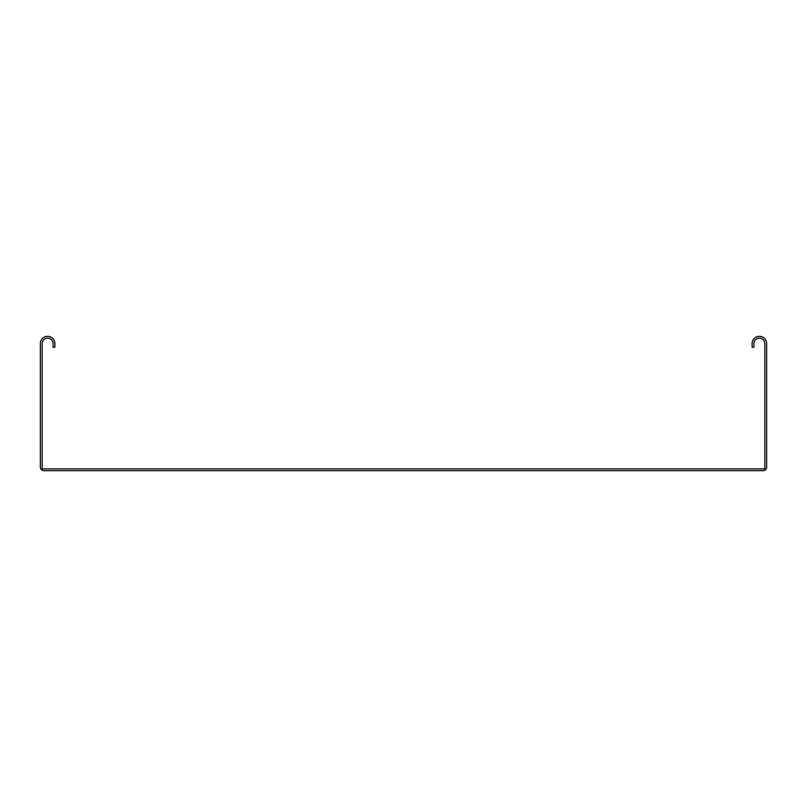 <?xml version="1.0" encoding="UTF-8"?>
<svg xmlns="http://www.w3.org/2000/svg" width="807" height="807" viewBox="0 0 807 807"><rect width="100%" height="100%" fill="white"/><g stroke="black" fill="none" stroke-linecap="round" stroke-linejoin="round"><path stroke-width="1.21" d="M40.35 343.58A7.263 7.263 0 0 1 47.613 336.317A7.263 7.263 0 0 1 54.876 343.58L54.876 347.212L53.06 347.212L53.06 343.58A5.447 5.447 0 0 0 47.613 338.133A5.447 5.447 0 0 0 42.166 343.58L42.166 468.867L764.834 468.867L764.834 343.58A5.447 5.447 0 0 0 759.387 338.133A5.447 5.447 0 0 0 753.94 343.58L753.94 347.212L752.124 347.212L752.124 343.58A7.263 7.263 0 0 1 759.387 336.317A7.263 7.263 0 0 1 766.65 343.58L766.65 467.051A3.632 3.632 0 0 1 763.019 470.683L43.982 470.683A3.632 3.632 0 0 1 40.35 467.051L40.35 343.58"/></g></svg>
